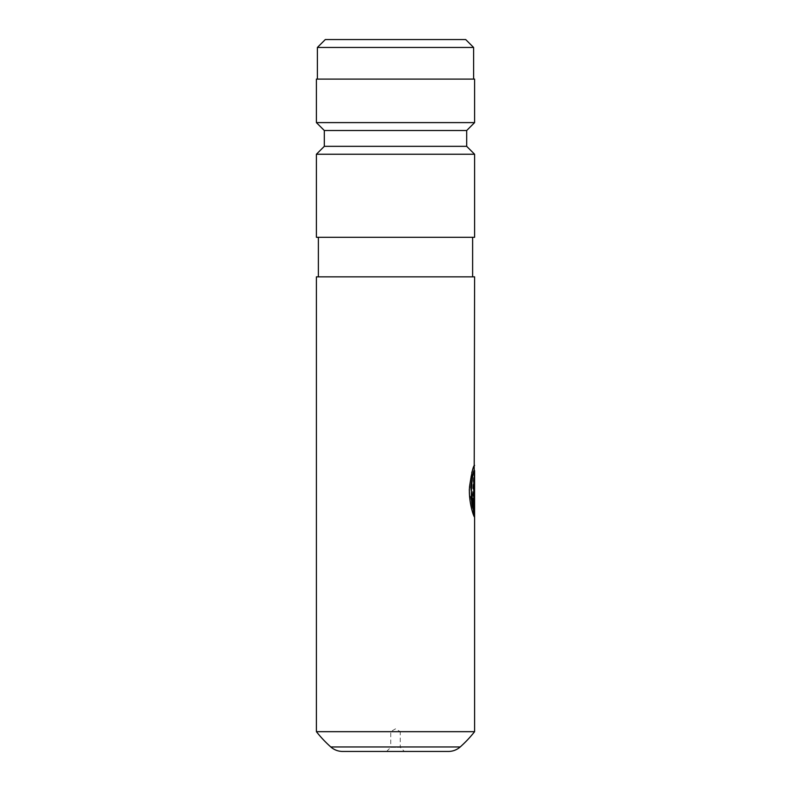 <?xml version="1.0" encoding="UTF-8"?>
<svg xmlns="http://www.w3.org/2000/svg" width="791" height="791" viewBox="0 0 791 791"><rect width="100%" height="100%" fill="white"/><g stroke="black" fill="none" stroke-linecap="round" stroke-linejoin="round"><path stroke-width="0.59" stroke-dasharray="3.96 2.97" d="M386.601 751.45L390.754 747.297L400.246 747.297L400.246 731.675L390.754 731.675L400.246 731.675L395.5 728.827L390.754 731.675L390.754 747.297L400.246 747.297L404.399 751.45L386.601 751.45L404.399 751.45M342.632 751.45L448.368 751.45M318.377 276.85L472.623 276.85L318.377 276.85M474.6 276.85L316.4 276.85M318.377 237.3L472.623 237.3L318.377 237.3M474.6 237.3L316.4 237.3M474.6 122.605L316.4 122.605M474.6 79.1L316.4 79.1M474.6 154.245L316.4 154.245M466.69 130.515L324.31 130.515M466.69 146.335L324.31 146.335M316.4 731.675L474.6 731.675M474.6 470.675C474.205 472.118 471.149 492.239 473.463 503.877L472.751 507.555L474.205 467.669M474.205 486.396L474.205 516.899L473.067 511.213L473.601 507.535L474.056 510.373L474.056 488.591C473.938 485.249 473.779 485.249 473.572 488.591L472.751 488.591L473.858 480.829L474.205 486.396L474.205 516.928L473.453 511.213L473.997 507.535L474.452 510.373L474.452 488.591C474.333 485.249 474.175 485.249 473.967 488.591L473.137 488.591L474.244 480.829L474.6 486.297M474.452 488.591C474.333 485.249 474.175 485.249 473.967 488.591L473.572 488.591C473.779 485.249 473.938 485.249 474.056 488.591L474.452 488.591M317.389 79.1L473.611 79.1L317.389 79.1M317.389 47.46L473.611 47.46M465.701 39.55L325.299 39.55M474.155 470.477L473.067 503.877L472.365 507.555L474.205 465.464L471.515 472.425L469.063 489.886L474.412 516.928M474.017 516.928L474.017 516.177M473.493 480.829L473.493 510.373M460.194 746.961L330.806 746.961"/><path stroke-width="1.19" d="M448.368 751.45L342.632 751.45A17.797 17.797 0 0 1 330.806 746.961L460.194 746.961A17.797 17.797 0 0 1 448.368 751.45M330.806 746.961A118.65 118.65 0 0 1 316.4 731.675L474.6 731.675A118.65 118.65 0 0 1 460.194 746.961M474.6 731.675L474.6 516.859M474.6 486.297L474.6 516.928M473.878 510.373L470.833 487.226L472.583 475.203L474.155 470.477L474.6 486.406L474.6 470.675C473.028 466.067 468.559 502.74 473.878 510.373L473.878 480.829L474.412 480.829L474.412 516.928C473.384 515.89 468.302 500.733 469.577 486.425C471.772 472.059 473.453 465.068 474.6 465.464L474.551 465.296M474.205 467.669L474.6 276.85L316.4 276.85L316.4 731.675M472.623 276.85L472.623 237.3M318.377 276.85L318.377 237.3M316.4 237.3L474.6 237.3L474.6 154.245L316.4 154.245L316.4 237.3M316.4 154.245L324.31 146.335L466.69 146.335L474.6 154.245M466.69 146.335L466.69 130.515L474.6 122.605L474.6 79.1L316.4 79.1L316.4 122.605L474.6 122.605M324.31 146.335L324.31 130.515L466.69 130.515M324.31 130.515L316.4 122.605M473.611 79.1L473.611 47.46L317.389 47.46L317.389 79.1M317.389 47.46L325.299 39.55L465.701 39.55L473.611 47.46M474.017 516.177L473.878 480.829M474.205 470.477L474.205 465.79"/></g></svg>
